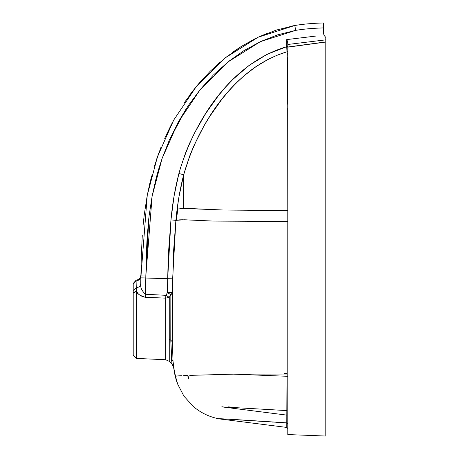 <?xml version="1.0" encoding="UTF-8"?>
<svg xmlns="http://www.w3.org/2000/svg" width="459" height="459" viewBox="0 0 459 459"><rect width="100%" height="100%" fill="white"/><g stroke="black" fill="none" stroke-linecap="round" stroke-linejoin="round"><path stroke-width="0.69" d="M324.008 40.065L325.792 39.853L325.792 37.477L323.916 35.085L323.624 33.415L323.916 35.085L325.792 37.477L323.916 35.085L325.792 37.477L325.792 436.05L325.792 41.924L287.787 47.013L325.792 42.044L287.787 47.157L287.787 434.564L325.792 436.05L287.787 434.564L287.787 427.954M325.792 404.723L325.792 408.98M325.792 323.262L325.792 298.723M325.792 279.296L325.792 325.46L325.792 279.296M325.792 359.345L325.792 365.341M325.792 373.615L325.792 377.964M325.792 409.244L325.792 410.277M287.787 416.806L287.787 81.088M287.787 64.14L287.787 59.963M287.787 56.044L287.787 53.456L287.053 54.46L287.787 53.433M287.787 75.907L287.787 47.013L325.792 41.924L325.792 39.853L318.781 40.702M325.792 43.175L325.792 43.599M325.792 44.047L325.792 52.177M325.792 67.295L325.792 87.979M325.792 133.908L325.792 166.651M325.792 331.071L325.792 342.477M325.792 425.028L325.792 430.513M325.792 435.27L325.792 435.855M315.098 41.149L307.467 42.079M287.661 41.844L287.787 44.471L287.787 42.618L287.787 44.471L325.792 39.853L325.792 37.477M315.947 36.054L286.726 39.6L287.414 41.126M305.941 42.262L287.787 44.471L287.787 47.013L287.787 42.618L286.726 39.6L295.585 38.527M325.792 379.398L325.792 380.293L325.792 379.398M325.792 389.8L325.792 390.701L325.792 389.8M325.792 401.424L325.792 402.606M325.792 376.971L325.792 377.533M284.322 373.615L286.978 373.615L284.322 373.615M287.787 429.687L287.787 417.931M287.787 59.71L287.787 71.363M287.787 384.573L287.787 391.768M287.787 375.514L287.787 376.828M287.787 45.332L287.787 44.793L287.787 45.332M287.787 44.661L287.787 42.618L287.787 44.661M295.699 38.516L313.405 36.364M180.244 168.7L185.534 152.99L189.802 142.795L194.65 132.766L205.638 113.614L218.415 95.65L225.444 87.262L222.334 90.859M172.349 207.738L170.966 219.861L174.064 196.102L178.901 173.496C175.097 188.156 172.452 203.612 170.966 219.861L167.696 278.705L167.977 267.654M184.317 102.655L196.498 86.286L210.222 71.22L225.203 57.868L241.227 46.491L258.199 37.202L276.192 30.105L294.81 25.492L295.671 30.374C303.416 29.055 312.734 28.234 323.624 27.913C312.734 28.234 303.416 29.055 295.671 30.374L294.89 30.512L295.671 30.374L294.81 25.492C303.026 24.109 312.631 23.266 323.624 22.95L323.624 33.415L323.624 22.95C312.631 23.266 303.026 24.109 294.81 25.492L258.199 37.202L225.203 57.868L196.498 86.286L173.72 120.051L157.408 156.898L147.247 195.322L140.838 277.861L145.796 277.942L145.83 275.968L145.796 277.942L167.696 278.705L140.838 277.861L145.796 277.942L145.83 275.968L145.509 294.253L165.888 295.321L167.483 292.59L166.663 293.967L167.483 292.59L167.696 278.705L172.653 278.797L175.889 220.366L170.966 219.861L175.889 220.366C177.363 204.289 179.957 189.091 183.675 174.77L178.901 173.496L183.675 174.77C198.707 121.807 235.857 67.043 287.013 51.769L287.047 53.835M146.306 254.739L147.155 236.884M148.131 224.698L148.842 217.985L145.83 275.968L152.113 196.268L162.084 158.533L178.069 122.433L200.319 89.442L228.284 61.753L260.305 41.689L295.671 30.374L277.701 34.821L260.815 41.453M152.222 195.677L156.054 178.522L152.222 195.677M212.97 75.477L200.319 89.442L188.425 105.427L178.069 122.433L169.233 140.345L178.069 122.433L186.44 108.427L169.4 139.966M260.305 41.689L243.849 50.697L229.397 60.875M286.732 39.606L287.386 41.063M228.284 61.753L213.699 74.748M169.233 140.345L162.084 158.533L159.084 167.753L156.404 177.18L152.113 196.268L149.106 215.741L147.219 235.897L145.83 275.968L140.873 275.888L145.83 275.968M168.103 263.845L168.746 249.162L170.966 219.861M225.444 87.262L232.868 79.413L249.071 65.43L266.966 54.391L286.726 46.686L286.726 39.6L286.726 46.686L287.787 46.594L286.726 46.686L287.013 51.769L287.787 50.725L287.013 51.769L286.927 50.226M286.938 415.137L221.754 406.863L286.938 415.137M286.904 410.598L221.754 406.863M188.982 379.042L187.863 375.439L188.982 379.042M275.492 221.599L286.99 221.599L275.492 221.599M222.179 406.812L222.466 406.789M227.974 406.858L231.347 407.064M232.082 407.116L235.674 407.368M287.787 423.944L286.783 422.865L286.783 427.427L287.787 428.511L286.783 427.427L286.783 422.865L287.787 423.944M287.787 376.311L286.984 376.277L286.783 422.865L226.339 418.981L219.603 418.941L286.783 427.427L219.603 418.941C217.078 418.189 227.555 419.365 286.783 422.865L286.984 376.277L287.787 376.311L287.787 374.033L286.978 373.999L286.984 376.277L233.585 374.154L190.336 375.359M189.756 375.376L233.585 374.154L287.787 374.033L287.787 221.445L286.99 221.456L286.978 373.999L233.585 374.154L286.984 376.277L286.99 221.456L287.787 221.445M287.082 108.444L286.995 210.566L287.787 210.549L286.995 210.566L286.99 221.456L213.395 221.083L184.168 219.775L175.889 220.366L173.697 249.432L172.441 292.641L172.372 341.875L173.037 361.388L174.047 368.789L173.037 361.388L173.525 367.097L173.037 361.382L174.047 368.789M287.104 57.794L287.093 104.371M286.909 419.078L286.932 415.923M287.787 57.599L287.787 55.78M287.041 53.64L287.036 53.33M287.036 53.192L286.726 46.686C232.374 62.539 194.49 118.892 178.901 173.496L176.359 184.048M178.499 199.636L176.032 218.989M188.752 379.042L187.628 375.451L188.752 379.042M287.15 64.432L287.787 64.214M287.013 51.769L277.477 55.091L268.303 59.274L255.416 66.991L243.425 76.337L235.846 83.44L228.714 91.043L221.932 99.19L209.579 116.655L204.043 125.823L194.22 145.027L190.101 154.895L183.675 174.77L183.589 208.438L223.361 210.027L286.995 210.566L287.03 52.745M287.041 53.519L287.036 53.106M175.516 376.185L178.878 375.846L175.436 376.191L177.203 383.196L183.916 396.146L193.463 406.634C201.088 413.048 209.803 417.151 219.603 418.941C209.803 417.151 201.088 413.048 193.463 406.634L183.916 396.146L177.214 383.179M185.998 375.508L187.628 375.451M177.57 375.95L180.462 375.755M174.695 372.496L175.436 376.196M191.036 220.068L213.395 221.083L286.99 221.456L286.995 210.566L223.361 210.027L190.927 208.57L181.701 208.552L177.799 209.052L176.394 220.228L177.799 209.052L183.589 208.438L180.117 208.702M178.322 219.936L182.745 219.769M184.168 219.775L187.37 219.872M226.327 418.981L229.729 419.199M229.511 419.182L231.428 419.314M272.135 422.056L272.571 422.079M276.536 422.309L278.418 422.412M283.628 422.693L286.043 422.825M175.562 376.179L177.926 375.91M181.425 375.703L179.63 375.801M172.452 291.476L172.653 278.797L172.452 291.476M173.054 264.017L173.697 249.432M179.211 219.867L179.704 219.844M180.232 219.821L182.16 219.775M187.995 375.439L183.692 375.605M181.701 208.552L183.589 208.438L183.6 190.319M185.023 169.956L190.101 154.895M207.657 119.724L212.97 111.48M222.351 98.656L223.631 97.061M233.069 86.292L239.265 80.118M250.821 70.313L255.416 66.991M260.609 63.606L268.303 59.274M287.047 53.973L287.053 54.46M287.064 55.55L287.064 56.153M287.11 58.316L287.099 57.507M136.346 290.983L136.317 290.92C136.553 293.335 139.542 295.453 145.285 297.266L145.509 294.253L145.285 297.266L165.665 298.143L165.888 295.321L169.256 297.312L170.851 294.735L167.483 292.59L165.888 295.321L145.509 294.253C141.768 290.851 140.173 287.311 140.735 283.645C140.477 285.997 138.905 287.409 136.03 287.885L136.088 280.237C139.008 279.669 140.609 277.902 140.89 274.941C140.609 277.902 139.008 279.669 136.088 280.237L136.082 281.069C138.997 280.512 140.592 278.785 140.873 275.888L140.735 283.645C140.173 287.311 141.768 290.851 145.509 294.253L145.796 277.942L140.838 277.861L140.735 283.645L141.315 255.732L142.279 235.559M143.093 225.329L144.189 215.122L147.247 195.322L151.619 175.895M154.344 166.29L160.839 147.614M164.695 138.348L173.72 120.051M294.701 25.509L289.876 26.45M267.253 33.295L258.199 37.202M254.877 38.814L241.227 46.491L232.983 52.005M219.677 62.458L218.582 63.417M203.326 78.409L196.498 86.286L189.521 95.26M171.735 123.746L164.884 137.924M159.554 150.948L156.594 159.279M150.518 180.215L147.247 195.322M141.315 255.732L141.051 266.369M175.889 220.366L177.254 208.386L175.889 220.366M178.052 202.603L177.254 208.386M183.629 181.724L183.675 175.074M183.629 182.217L183.611 186.733L183.629 182.217M172.653 278.797L167.696 278.705L167.483 292.59L172.441 292.641L172.653 278.797M183.6 191.724L183.611 186.733M183.675 174.77L178.935 196.922M177.799 209.052L178.832 208.868M175.309 376.73L173.525 367.097L175.309 376.73L177.208 383.196M177.426 383.179L175.946 379.254L177.432 383.179C175.017 375.169 173.554 367.9 173.037 361.382L172.372 341.875L170.788 340.194L171.482 358.594L173.037 361.388L173.37 365.645M170.851 294.735L170.788 340.194L172.372 341.875L172.441 292.641L169.256 297.312L169.256 339.459L170.788 340.194L170.851 294.735L172.441 292.641L167.483 292.59L170.851 294.735M174.506 372.851L175.131 375.927L174.506 372.851M171.482 358.594L171.993 364.056L170.788 340.194L169.256 339.459L169.256 297.312L165.665 298.143L165.665 359.736L136.317 358.404L165.665 359.736L165.665 298.143L169.256 297.312L165.888 295.321L165.665 298.143L145.285 297.266C140.793 296.394 137.803 294.282 136.317 290.92L136.088 280.237L133.208 283.473L136.088 280.237L136.082 281.069L133.208 284.236L133.208 283.473L133.208 284.236L136.082 281.069L136.03 287.885C138.905 287.409 140.477 285.997 140.735 283.645L140.873 275.888C140.592 278.785 138.997 280.512 136.082 281.069L136.38 291.046M138.962 286.8L139.708 286.141M137.625 292.962L137.052 292.182M133.208 293.967L133.208 293.284L136.317 290.92L136.317 358.404L133.208 355.151L133.208 344.675M171.993 364.056L173.525 367.097L171.993 364.056L169.256 361.319L171.993 364.056M169.256 339.459L169.256 361.319L169.256 339.459M134.108 291.649L133.506 292.291L134.108 291.649M133.208 290.484L133.208 355.151L136.317 358.404L136.317 290.92L133.208 293.284L133.208 290.484L136.03 287.885L133.208 290.484L133.208 284.236L133.208 355.151M287.787 186.566L287.787 185.688M287.787 162.934L287.787 118.25M287.787 75.603L287.787 73.079M287.787 71.839L287.787 59.463M140.873 275.888L140.879 275.578M173.519 367.074L172.033 364.096L173.519 367.074M169.256 361.319L165.665 359.736"/></g></svg>
